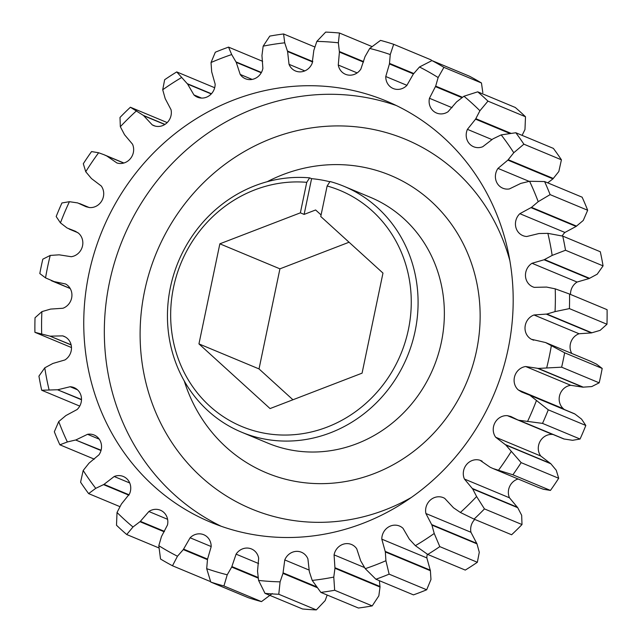 <?xml version="1.0" encoding="UTF-8"?>
<svg xmlns="http://www.w3.org/2000/svg" width="642" height="642" viewBox="0 0 642 642"><rect width="100%" height="100%" fill="white"/><g stroke="black" fill="none" stroke-linecap="round" stroke-linejoin="round"><path stroke-width="0.96" d="M170.419 287.287A133.175 123.906 112.6 0 1 309.637 177.858L311.587 178.669L304.123 214.404L300.368 212.839L219.853 243.816L198.948 343.895L270.057 408.569L362.072 373.163L382.977 273.083L320.759 216.498L327.131 185.987L330.028 181.517A133.175 123.906 112.6 0 1 343.968 186.3A133.175 123.906 112.6 0 1 415.109 331.192A133.175 123.906 112.6 0 1 241.561 432.178A133.175 123.906 112.6 0 1 170.419 287.287M329.86 181.774A133.175 123.906 -67.4 0 0 311.587 178.669M88.853 274.006A228.175 212.301 -67.4 0 0 210.737 522.251A228.175 212.301 -67.4 0 0 508.087 349.224A228.175 212.301 -67.4 0 0 386.203 100.979A228.175 212.301 -67.4 0 0 88.853 274.006M431.962 60.589A284.101 264.335 112.6 0 1 443.911 67.346L481.46 82.978A284.101 264.335 112.6 0 0 469.511 76.229L431.962 60.589L419.483 66.993L413.312 74.087L406.827 85.458A13.354 12.423 112.6 0 1 393.201 88.516A13.354 12.423 112.6 0 1 385.77 76.51L389.437 63.935L390.256 54.562L393.674 44.298A284.101 264.335 112.6 0 0 380.529 40.382L369.72 48.439L365.017 56.656L360.86 69.079A13.354 12.423 112.6 0 1 345.492 74.295A13.354 12.423 112.6 0 1 338.27 65.035L339.409 52.066L338.358 42.813L339.449 33.015A284.101 264.335 112.6 0 0 325.671 32.1L316.843 41.393L313.826 50.373L312.164 63.301A13.354 12.423 112.6 0 1 295.505 70.989A13.354 12.423 112.6 0 1 289.028 64.328L287.592 51.537L284.719 42.813L283.587 33.97A284.101 264.335 112.6 0 0 269.784 36.104L263.164 46.152L261.952 55.501L262.875 68.373A13.354 12.423 112.6 0 1 262.827 68.614A13.354 12.423 112.6 0 1 245.429 78.733A13.354 12.423 112.6 0 1 240.204 74.44L236.248 62.37L231.682 54.562L228.544 47.123A284.101 264.335 112.6 0 0 215.319 52.219L211.033 62.515L211.683 71.824L215.142 84.078A13.354 12.423 112.6 0 1 214.837 87.071A13.354 12.423 112.6 0 1 197.447 97.199A13.354 12.423 112.6 0 1 193.924 94.912L187.625 84.102L176.727 71.912A284.101 264.335 112.6 0 0 164.649 79.728L162.715 89.76L165.203 98.627L171.045 109.726A13.354 12.423 112.6 0 1 171.045 115.448A13.354 12.423 112.6 0 1 153.647 125.575A13.354 12.423 112.6 0 1 152.21 124.853L143.447 115.448L130.39 107.238A284.101 264.335 112.6 0 0 119.998 117.454L120.335 126.707L124.548 134.74L132.517 144.193A13.354 12.423 112.6 0 1 133.359 152.491A13.354 12.423 112.6 0 1 116.892 162.956L106.821 156.006L103.916 154.682L98.627 152.756L91.557 151.576A284.101 264.335 112.6 0 0 83.308 163.726L85.739 171.735L91.493 178.58L101.251 185.987A13.354 12.423 112.6 0 1 103.418 196.588A13.354 12.423 112.6 0 1 89.511 207.559L86.076 206.732L77.682 202.92L69.424 201.692L61.937 202.968A284.101 264.335 112.6 0 0 56.183 216.531L60.444 222.878L67.057 227.966L75.347 231.248L78.597 233.263A13.354 12.423 112.6 0 1 82.545 245.806A13.354 12.423 112.6 0 1 71.254 256.712L59.16 254.826L50.236 255.428A273.002 254.007 -67.4 0 0 47.669 266.623A273.002 254.007 -67.4 0 0 45.55 277.89L70.187 288.491M45.55 277.89L39.812 273.564A284.101 264.335 112.6 0 1 41.232 266.358A284.101 264.335 112.6 0 1 42.821 259.175L50.236 255.428M99.245 439.176L87.553 434.305A13.354 12.423 112.6 0 1 94.117 435.019A13.354 12.423 112.6 0 1 101.251 449.536A13.354 12.423 112.6 0 1 98.948 454.841L89.053 463.123L83.179 470.49L80.579 482.182A284.101 264.335 112.6 0 0 88.628 493.61L95.746 488.337L103.547 484.622L128.906 495.191M77.473 389.79L70.139 386.733A13.354 12.423 112.6 0 1 74.071 387.616A13.354 12.423 112.6 0 1 81.205 402.141A13.354 12.423 112.6 0 1 77.088 409.54L65.885 415.567L58.735 421.553L54.337 431.745A284.101 264.335 112.6 0 0 59.866 444.81L67.37 441.961L75.644 439.995L101.003 450.556M167.594 519.306L148.888 511.513A13.354 12.423 112.6 0 1 160.404 510.213A13.354 12.423 112.6 0 1 167.538 524.739A13.354 12.423 112.6 0 1 167.49 524.963L161.447 536.6L158.807 545.692L160.54 559.022A284.101 264.335 112.6 0 0 172.489 565.771L177.465 556.237L183.307 549.584L207.446 559.639M129.732 482.985L114.196 476.508A13.354 12.423 112.6 0 1 123.32 476.484A13.354 12.423 112.6 0 1 130.454 491.01A13.354 12.423 112.6 0 1 129.524 493.891L121.386 504.066L117.029 512.476L116.499 525.236A284.101 264.335 112.6 0 0 126.723 534.529L132.99 526.994L139.964 521.697L164.183 531.785M65.348 336.986L62.691 335.878A13.354 12.423 112.6 0 1 64.056 336.352A13.354 12.423 112.6 0 1 71.19 350.877A13.354 12.423 112.6 0 1 64.914 359.953L52.877 363.46L44.779 367.818L38.937 376.124A284.101 264.335 112.6 0 0 41.698 390.248L57.483 389.75L81.494 399.749M53.093 281.373L65.556 283.973A13.354 12.423 112.6 0 1 71.639 297.992A13.354 12.423 112.6 0 1 62.94 308.256L50.598 309.083L41.899 311.627L35.037 317.75A284.101 264.335 112.6 0 0 34.917 332.323L49.859 336.095L71.142 344.963M602.188 368.436L564.639 352.795L545.58 342.547L590.632 361.31L596.45 364.11L602.188 368.436A284.101 264.335 112.6 0 1 600.768 375.642A284.101 264.335 112.6 0 1 599.179 382.825L591.764 386.572L582.84 387.174L570.746 385.288A13.354 12.423 -67.4 0 0 559.808 394.846A13.354 12.423 -67.4 0 0 563.403 408.737L563.973 409.243M564.639 352.795A284.101 264.335 112.6 0 1 563.227 360.002A284.101 264.335 112.6 0 1 561.63 367.184L599.179 382.825M309.637 177.858L306.74 182.328A127.846 118.955 -67.4 0 0 173.517 287.415A127.846 118.955 -67.4 0 0 264.889 433.294A127.846 118.955 -67.4 0 0 408.408 329.563A127.846 118.955 -67.4 0 0 327.131 185.987M306.74 182.328L300.368 212.839M304.123 214.404L315.623 209.974L321.08 214.942M176.727 71.912L214.267 87.553M130.39 107.238L167.209 122.582M283.587 33.97L314.813 46.97M228.544 47.123L262.626 61.319M71.479 347.555L34.917 332.323M119.894 506.634L88.628 493.61M159.031 547.987L126.723 534.529M79.247 405.888L41.698 390.248M94.302 459.15L59.866 444.81M210.038 581.411L172.489 565.771M272.28 593.561L261.471 601.618A284.101 264.335 112.6 0 1 248.326 597.702L210.777 582.061A284.101 264.335 112.6 0 0 223.93 585.977L227.228 574.791L231.69 567.071L258.212 578.113M261.471 601.618L223.93 585.977M327.187 595.03L325.157 600.607L316.329 609.9A284.101 264.335 112.6 0 1 302.551 608.985L265.01 593.352A284.101 264.335 112.6 0 0 278.78 594.259L280.097 581.845L282.986 573.394L317.3 587.687M316.329 609.9L278.78 594.259M372.216 605.896A284.101 264.335 112.6 0 1 358.413 608.03L320.864 592.397A284.101 264.335 112.6 0 0 334.667 590.255L333.776 577.086L334.963 568.274L380.016 587.045L378.836 595.848L372.216 605.896L334.667 590.255M544.585 181.55A284.101 264.335 112.6 0 1 550.114 194.622L587.663 210.255A284.101 264.335 112.6 0 0 582.134 197.19L544.585 181.55L529.578 181.277L520.798 183.403L509.387 188.933A13.354 12.423 112.6 0 1 502.822 188.218A13.354 12.423 112.6 0 1 497.991 168.389L507.886 160.107L513.769 152.74L523.88 144.177A284.101 264.335 112.6 0 0 515.823 132.75L553.372 148.39A284.101 264.335 112.6 0 1 561.421 159.818L558.821 171.51L552.947 178.877L547.698 182.85M523.88 144.177L561.421 159.818M515.823 132.75L501.193 134.892L492.936 138.881L482.752 146.721A13.354 12.423 112.6 0 1 473.619 146.745A13.354 12.423 112.6 0 1 467.416 129.347L475.562 119.163L479.919 110.753L487.952 101.131A284.101 264.335 112.6 0 0 477.728 91.83L515.277 107.471A284.101 264.335 112.6 0 1 525.501 116.764L524.971 129.524L522.106 135.366M487.952 101.131L525.501 116.764M569.534 294.036A284.101 264.335 112.6 0 1 569.414 308.609L606.963 324.25A284.101 264.335 112.6 0 0 607.083 309.677L569.534 294.036L555.234 288.844L546.575 287.078L534.248 287.351A13.354 12.423 112.6 0 1 532.884 286.878A13.354 12.423 112.6 0 1 525.469 275.731A13.354 12.423 112.6 0 1 532.033 263.276L544.071 259.777L552.168 255.412L565.514 250.244A284.101 264.335 112.6 0 0 562.753 236.112L600.302 251.752A284.101 264.335 112.6 0 1 603.063 265.876L597.221 274.182L589.123 278.54L577.086 282.047A13.354 12.423 -67.4 0 0 570.521 294.445M565.514 250.244L603.063 265.876M585.817 425.469L548.268 409.829L529.891 395.263L574.943 414.034L581.556 419.122L585.817 425.469A284.101 264.335 112.6 0 1 580.063 439.032L572.576 440.308L563.828 438.959L517.283 419.675L563.828 438.959M548.268 409.829A284.101 264.335 112.6 0 1 542.514 423.391L580.063 439.032M477.351 562.272A284.101 264.335 112.6 0 1 465.273 570.088L427.733 554.447A284.101 264.335 112.6 0 0 439.802 546.631L434.225 533.47L431.922 525.1L476.982 543.87L479.285 552.24L477.351 562.272L439.802 546.631M426.681 589.781A284.101 264.335 112.6 0 1 413.456 594.877L375.907 579.236A284.101 264.335 112.6 0 0 389.132 574.149L385.914 560.723L385.344 551.943L430.397 570.706L430.967 579.485L426.681 589.781L389.132 574.149M522.002 524.546A284.101 264.335 112.6 0 1 511.61 534.762L474.069 519.121A284.101 264.335 112.6 0 0 484.453 508.905L476.605 496.523L472.673 488.931L517.733 507.702L521.665 515.293L522.002 524.546L484.453 508.905M558.692 478.274L521.144 462.633L505.808 445.018L550.868 463.781L556.261 470.265L558.692 478.274A284.101 264.335 112.6 0 1 550.443 490.424L543.373 489.244L538.084 487.318L493.032 468.548L512.894 474.791L550.443 490.424M521.144 462.633A284.101 264.335 112.6 0 1 512.894 474.791M339.449 33.015L372.047 46.593M393.674 44.298L431.223 59.939M339.393 51.52L363.549 61.584M287.464 51.015L312.774 61.552M518.768 420.189L564.318 439.08M519.266 420.309L542.514 423.391M472.673 488.931L464.423 479.036A13.354 12.423 112.6 0 1 466.59 464.519A13.354 12.423 112.6 0 1 480.047 460.274L490.119 467.224L493.032 468.548M385.344 551.943L381.805 539.16A13.354 12.423 112.6 0 1 399.501 526.039A13.354 12.423 112.6 0 1 403.024 528.326L409.323 539.136L415.374 545.684L427.733 554.447M431.922 525.1L425.903 513.512A13.354 12.423 112.6 0 1 430.22 500.182A13.354 12.423 112.6 0 1 443.293 497.662A13.354 12.423 112.6 0 1 444.729 498.385L453.493 507.782L460.386 512.468L474.069 519.121M529.891 395.263L521.601 391.981L518.343 389.967A13.354 12.423 112.6 0 1 514.748 376.084A13.354 12.423 112.6 0 1 525.686 366.526L538.301 368.42L583.353 387.19M538.301 368.42L561.63 367.184M545.58 342.547L531.391 339.265A13.354 12.423 112.6 0 1 525.084 326.618A13.354 12.423 112.6 0 1 534.008 314.973L579.06 333.744A13.354 12.423 -67.4 0 0 571.781 353.461M606.963 324.25L600.101 330.373L591.402 332.917L579.06 333.744M534.008 314.973L546.856 314.05L591.908 332.813M546.856 314.05L555.041 311.611L569.414 308.609M544.552 259.569L589.613 278.331M562.753 236.112L547.859 233.351L538.943 233.536L526.809 236.497A13.354 12.423 112.6 0 1 522.869 235.622A13.354 12.423 112.6 0 1 519.851 213.69L564.912 232.46A13.354 12.423 -67.4 0 0 562.215 235.991M587.663 210.255L583.265 220.447L576.115 226.433L564.912 232.46M519.851 213.69L531.496 207.358L576.556 226.128M531.496 207.358L538.205 201.676L550.114 194.622M389.534 63.398L413.761 73.493M477.728 91.83L463.957 96.236L456.582 101.901L448.052 111.724A13.354 12.423 112.6 0 1 436.536 113.024A13.354 12.423 112.6 0 1 429.458 98.266L452.056 107.679M429.458 98.266L435.685 86.124L462.457 97.271M435.685 86.124L438.141 77.546L443.911 67.346M481.46 82.978L482.832 92.745M508.255 159.714L553.316 178.476M475.85 118.698L510.984 133.335M334.963 568.274L334.073 554.865A13.354 12.423 112.6 0 1 351.511 544.496A13.354 12.423 112.6 0 1 356.735 548.798L360.7 560.859L365.258 568.668L375.907 579.236M282.986 573.394L284.775 559.936A13.354 12.423 112.6 0 1 301.435 552.248A13.354 12.423 112.6 0 1 307.911 558.901L309.356 571.701L312.221 580.416L320.864 592.397M231.69 567.071L236.087 554.158A13.354 12.423 112.6 0 1 251.447 548.942A13.354 12.423 112.6 0 1 258.67 558.203L257.53 571.171L258.582 580.416L265.01 593.352M183.307 549.584L190.12 537.779A13.354 12.423 112.6 0 1 203.747 534.722A13.354 12.423 112.6 0 1 211.17 546.719L207.502 559.294L206.692 568.676L210.777 582.061M187.304 83.693L211.443 93.748M236.023 61.897L261.414 72.474M106.363 155.781L123.794 163.036M143.447 115.448L164.962 124.412M527.828 394.188L574.943 414.034M552.762 434.449L552.489 434.441A13.354 12.423 -67.4 0 0 540.018 441.495A13.354 12.423 -67.4 0 0 540.749 456.013L550.868 463.781M518.102 478.996A13.354 12.423 -67.4 0 0 509.483 497.807L517.733 507.702M474.791 519.418A13.354 12.423 -67.4 0 0 470.955 532.274L476.982 543.87M427.331 554.19A13.354 12.423 -67.4 0 0 426.858 557.922L430.397 570.706M379.374 580.681L380.016 587.045M338.27 65.035L357.153 72.899M339.409 52.066L363.436 62.073M289.028 64.328L304.79 70.893M287.592 51.537L312.662 61.977M505.808 445.018L495.696 437.25A13.354 12.423 112.6 0 1 494.966 422.733A13.354 12.423 112.6 0 1 507.437 415.671L552.489 434.441M507.437 415.671L510.872 416.506L517.283 419.675M505.447 444.649L550.507 463.42M540.749 456.013L495.696 437.25M480.047 460.274L482.118 461.133M472.392 488.498L517.452 507.26M509.483 497.807L464.423 479.036M385.264 551.414L430.317 570.176M426.858 557.922L381.805 539.16M431.737 524.61L476.797 543.373M470.955 532.274L425.903 513.512M525.686 366.526L570.746 385.288M537.787 368.412L582.84 387.174M529.457 394.999L574.51 413.761M563.403 408.737L518.343 389.967M546.342 314.147L591.402 332.917M533.663 340.212L531.391 339.265M532.033 263.276L577.086 282.047M544.071 259.777L589.123 278.54M531.062 207.671L576.115 226.433M385.77 76.51L406.956 85.338M389.437 63.935L413.432 73.926M435.493 86.638L461.927 97.648M497.991 168.389L529.12 181.357M507.886 160.107L552.947 178.877M467.416 129.347L491.949 139.563M475.562 119.163L509.925 133.48M334.988 567.737L380.048 586.499M364.512 567.544L334.073 554.865M283.122 572.865L316.683 586.844M309.107 570.064L284.775 559.936M231.922 566.573L258.116 577.487M258.606 563.54L236.087 554.158M183.636 549.143L207.543 559.102M211.178 546.543L190.12 537.779M75.644 439.995L101.091 450.219M76.141 439.826L87.553 434.305M57.483 389.75L81.502 399.485M58.005 389.694L70.139 386.733M139.964 521.697L140.365 521.336L164.456 531.367M140.365 521.336L148.888 511.513M103.547 484.622L104.004 484.357L129.114 494.813M104.004 484.357L114.196 476.508M49.859 336.095L71.102 344.794M50.365 336.151L62.691 335.878M53.575 281.541L70.163 288.451M193.924 94.912L201.548 98.082M187.625 84.102L211.258 93.949M240.204 74.44L252.162 79.415M236.248 62.37L261.246 72.779M106.821 156.006L123.737 163.052M152.21 124.853L155.171 126.089M143.84 115.777L164.809 124.508M292.937 399.765L259.023 368.917L279.928 268.837L349.063 242.235M555.041 311.611A273.002 254.007 -67.4 0 0 555.234 288.844M552.168 255.412A273.002 254.007 -67.4 0 0 547.859 233.351M538.205 201.676A273.002 254.007 -67.4 0 0 529.578 181.277M513.769 152.74A273.002 254.007 -67.4 0 0 501.193 134.892M479.919 110.753A273.002 254.007 -67.4 0 0 463.957 96.236M438.141 77.546A273.002 254.007 -67.4 0 0 419.483 66.993M390.256 54.562A273.002 254.007 -67.4 0 0 369.72 48.439M338.358 42.813A273.002 254.007 -67.4 0 0 316.843 41.393M284.719 42.813A273.002 254.007 -67.4 0 0 263.164 46.152M231.682 54.562A273.002 254.007 -67.4 0 0 211.033 62.515M181.566 77.546A273.002 254.007 -67.4 0 0 162.715 89.76M136.561 110.761A273.002 254.007 -67.4 0 0 120.335 126.707M98.627 152.756A273.002 254.007 -67.4 0 0 85.739 171.735M69.424 201.692A273.002 254.007 -67.4 0 0 60.444 222.878M41.899 311.627A273.002 254.007 -67.4 0 0 41.706 334.386M44.779 367.818A273.002 254.007 -67.4 0 0 49.089 389.887M58.735 421.553A273.002 254.007 -67.4 0 0 67.37 441.961M83.179 470.49A273.002 254.007 -67.4 0 0 95.746 488.337M117.029 512.476A273.002 254.007 -67.4 0 0 132.99 526.994M158.807 545.692A273.002 254.007 -67.4 0 0 177.465 556.237M206.692 568.676A273.002 254.007 -67.4 0 0 227.228 574.791M258.582 580.416A273.002 254.007 -67.4 0 0 280.097 581.845M312.221 580.416A273.002 254.007 -67.4 0 0 333.776 577.086M365.258 568.668A273.002 254.007 -67.4 0 0 385.914 560.723M415.374 545.684A273.002 254.007 -67.4 0 0 434.225 533.47M460.386 512.468A273.002 254.007 -67.4 0 0 476.605 496.523M498.32 470.482A273.002 254.007 -67.4 0 0 511.201 451.503M527.515 421.545A273.002 254.007 -67.4 0 0 536.503 400.359M546.703 367.802A273.002 254.007 -67.4 0 0 551.398 345.34M259.023 368.917L198.948 343.895M279.928 268.837L219.853 243.816M509.884 260.788A200.216 186.284 -67.4 0 0 323.271 126.53A200.216 186.284 -67.4 0 0 144.578 291.131A200.216 186.284 -67.4 0 0 211.932 485.914A200.216 186.284 -67.4 0 0 411.289 497.494M221.145 526.247A228.175 212.301 112.6 0 1 109.429 282.576A228.175 212.301 112.6 0 1 396.371 105.553M241.561 432.178L267.842 443.124A133.175 123.906 -67.4 0 0 441.391 342.138A133.175 123.906 -67.4 0 0 370.257 197.255L343.968 186.3M267.2 181.71A161.134 149.923 112.6 0 1 424.619 195.722A161.134 149.923 112.6 0 1 476.541 350.684A161.134 149.923 112.6 0 1 335.654 482.888A161.134 149.923 112.6 0 1 184.23 380.907M51.368 280.69L70.219 288.539M123.898 163.004L103.916 154.682M69.119 229.042L78.027 232.757M79.664 203.562L89.238 207.551"/></g></svg>
